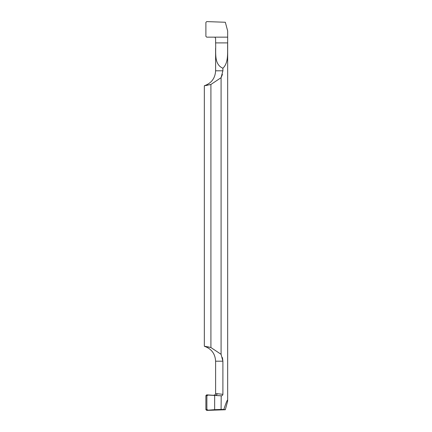 <?xml version="1.0" encoding="UTF-8"?>
<svg xmlns="http://www.w3.org/2000/svg" width="432" height="432" viewBox="0 0 432 432"><rect width="100%" height="100%" fill="white"/><g stroke="black" fill="none" stroke-linecap="round" stroke-linejoin="round"><path stroke-width="0.65" d="M227.664 37.152L227.664 30.958L227.664 37.152L214.909 37.152L227.664 37.152L214.909 37.152L215.611 38.453L215.611 42.898L227.664 42.898L227.664 37.152M225.331 22.253L227.664 30.958L225.331 22.253L206.696 21.6L225.331 22.253M205.891 22.378L206.696 21.6L205.891 22.378L205.891 36.374L205.891 22.378M206.696 37.152L205.891 36.374L206.696 37.152L214.909 37.152L206.696 37.152M215.611 48.179L215.611 70.799L222.896 70.799L222.896 68.256C228.96 62.413 227.313 52.272 227.664 42.898L227.664 401.042C227.81 398.482 226.535 401.274 223.841 409.423L221.087 409.439L221.2 395.809L206.696 394.848L205.891 395.626L206.879 395.782L208.148 395.075L221.087 395.809M222.896 70.799L221.087 77.679L222.442 74.412M210.913 84.456L210.913 347.544L221.087 354.321L221.087 77.679L210.913 84.456L204.336 85.752C211.415 83.273 215.174 78.289 215.611 70.799M221.087 354.321L222.896 361.201L222.442 357.588M221.2 395.809C222.156 395.831 222.723 395.334 222.896 394.319L222.896 361.201L215.611 361.201C215.174 353.711 211.415 348.727 204.336 346.248L210.865 347.528M222.896 68.256C213.565 64.217 216.167 52.364 215.611 42.898M204.66 85.709L205.27 85.628M206.21 85.482L207.403 85.271M209.38 84.856L210.195 84.656M209.38 347.144L207.403 346.729M206.21 346.518L205.27 346.372M204.66 346.291L204.336 346.248L204.336 85.752M222.896 394.319L215.611 393.547L215.611 361.201M215.611 383.821L215.611 389.102M206.696 410.4L208.148 410.173L206.879 409.471L205.891 409.622L206.696 410.4L225.331 409.747L227.664 401.042M205.891 409.622L205.891 395.626M214.002 395.102C214.974 395.037 215.509 394.519 215.611 393.547M208.148 410.173L214.655 409.666L214.655 395.588M206.879 409.471L206.879 395.782M223.841 409.423L225.331 409.747M221.087 409.439L214.655 409.666M217.328 393.898L215.989 395.447M208.148 395.075L206.696 394.848"/></g></svg>
